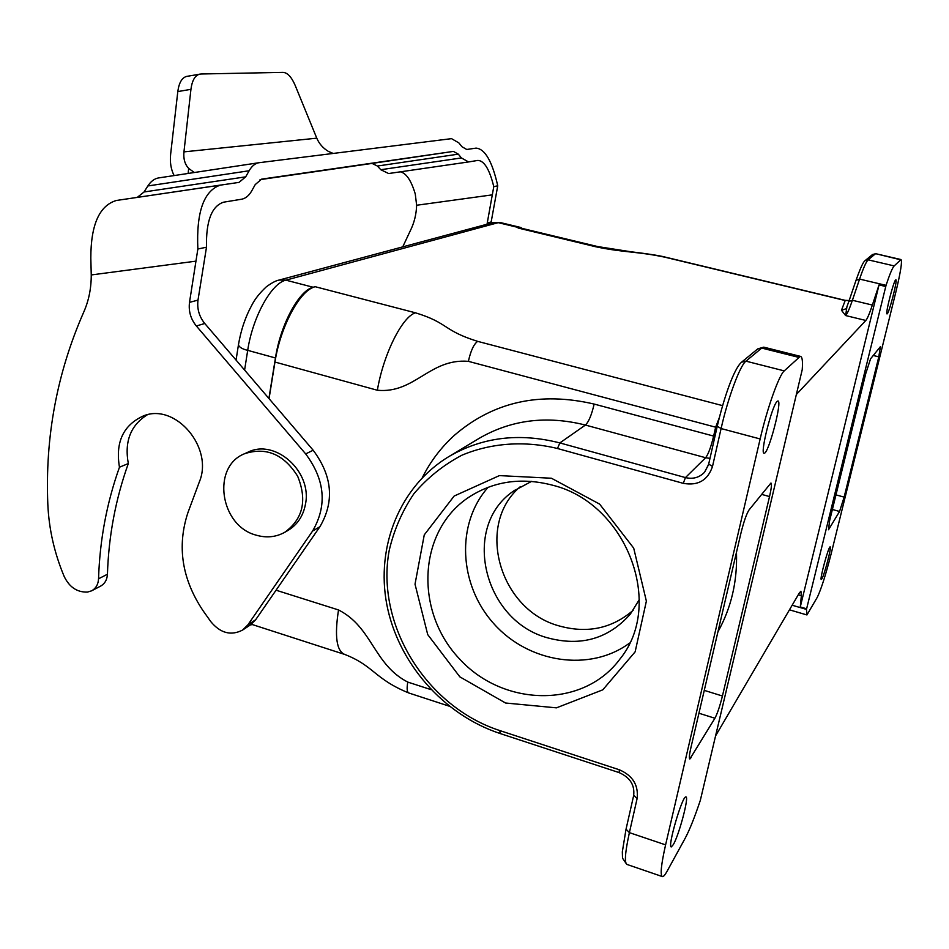 <?xml version="1.0" encoding="UTF-8"?>
<svg xmlns="http://www.w3.org/2000/svg" width="949" height="949" viewBox="0 0 949 949"><rect width="100%" height="100%" fill="white"/><g stroke="black" fill="none" stroke-linecap="round" stroke-linejoin="round"><path stroke-width="1.42" d="M269.053 398.651L274.961 362.043C280.133 328.188 298.401 293.039 313.111 287.405L315.092 286.681L313.146 287.25L285.898 280.157L498.225 222.659L597.158 246.443L595.331 246.669L518.13 228.033M740.955 533.101L690.955 747.432C689.306 754.716 688.938 758.583 689.84 759.034L714.917 718.251C717.397 713.541 719.9 706.127 722.426 696.008L769.532 496.564C771.442 488.154 771.917 483.646 770.956 483.017L749.069 509.898C746.519 513.86 743.814 521.594 740.955 533.101M673.363 844.563C679.152 834.8 689.342 796.14 685.89 796.982C682.414 795.215 667.052 847.801 671.334 846.899L673.363 844.563M777.089 401.463C771.845 405.733 759.663 454.678 764.182 453.207C768.429 454.417 782.723 399.992 777.883 401L777.089 401.463M829.556 520.942L865.796 373.455L870.577 358.793L880.411 346.658L878.786 356.848L844.136 497.11L839.557 511.464L828.524 529.756L829.556 520.942M821.893 578.807L821.312 579.471C819.319 580.242 828.631 545.948 830.161 546.885C831.893 546.161 824.574 574.453 821.893 578.807M806.472 609.4L806.935 614.952L817.362 597.182C821.276 588.914 825.891 574.382 831.205 553.575L895.832 292.126C900.625 272.173 902.357 261.319 901.016 259.563L894.183 265.91C892.463 267.701 889.747 274.178 886.046 285.341L806.472 609.4L792.154 605.225M895.631 279.919L895.844 279.789C897.956 279.042 888.75 314.665 887.042 313.894C885.002 314.878 893.424 281.497 895.631 279.919M274.961 362.043L377.358 390.253C414.855 393.823 429.577 358.153 468.391 361.344L715.653 427.192L713.636 436.077L594.145 404.072C539.898 391.415 493.314 401.818 454.417 435.283C441.071 447.394 430.36 461.522 422.317 477.667M431.024 689.638L407.785 682.094C373.515 664.514 372.447 627.182 338.52 609.946C334.404 636.447 336.551 651.311 344.95 654.513L251.343 624.24M715.866 735.392L799.39 592.876L800.92 591.239L801.359 595.675L800.28 606.945L806.543 608.772M796.579 394.262L865.844 320.465C867.362 318.71 869.533 313.573 872.368 305.056L879.035 284.914L885.678 286.491M879.035 284.914L800.28 606.945M846.876 307.061L845.63 315.554L841.466 310.299L846.034 308.769M849.106 300.667L845.168 300.358L849.165 300.501M841.466 310.299L845.191 300.513L665.202 257.262C636.933 251.248 624.015 252.754 595.331 246.669M315.092 286.681L415.46 312.814C448.663 322.933 442.72 330.477 477.679 341.367L722.592 405.638M685.095 838.406L667.135 871.17C665.095 874.871 663.553 876.686 662.485 876.627C660.041 875.524 661.073 864.942 665.593 844.871L760.149 438.96C767.207 408.189 778.951 375.294 784.242 370.881L800.28 356.326C802.237 356.516 802.89 360.964 802.225 369.671L700.315 800.387C694.585 817.492 689.508 830.173 685.095 838.406M551.428 478.237L499.399 475.603L454.132 496.054L424.262 534.88L415.021 584.193L427.726 634.62L459.838 676.851L505.544 703.007L556.446 707.847L602.793 689.828L635.13 651.844L646.376 601.132L633.707 548.142L599.614 504.097L551.428 478.237M552.413 485.164C626.008 503.006 664.976 603.932 620.065 658.891C583.457 708.701 503.373 707.076 459.494 658.891C414.606 611.678 417.738 532.211 467.703 497.988C492.709 481.273 520.942 477.003 552.413 485.164M488.13 487.276C455.698 523.729 458.735 584.999 493.907 623.79C528.676 662.924 589.863 672.497 629.59 643.066M531.559 481.368L513.362 491.191C460.953 526.849 483.444 620.717 547.585 637.835C580.859 646.744 608.439 638.843 630.326 614.122L639.329 599.566M520.443 486.552C475.069 524.477 499.233 609.934 559.163 625.925C587.301 633.742 611.963 628.535 633.149 610.314M523.243 228.614L519.21 227.724M268.899 398.473L275.447 357.963C280.501 324.617 299.054 290.441 313.146 287.25M490.941 223.193L497.739 185.802C492.27 161.484 485.058 148.922 476.09 148.115L466.73 149.479L461.961 146.727L458.877 142.908L451.534 138.649L258.638 162.765C254.949 163.513 251.782 166.17 249.136 170.761L245.684 176.846L239.029 182.386L116.324 200.488C99.325 205.636 90.831 224.818 90.819 258.069L91.246 274.949C91.282 288.366 88.755 300.797 83.678 312.233C56.987 372.993 45.042 437.05 47.83 504.394C48.945 529.127 54.401 553.184 64.212 576.541C69.467 587.277 77.249 592.449 87.533 592.069L91.614 590.824C95.92 588.416 98.233 584.406 98.554 578.807C99.752 540.171 106.727 502.97 119.467 467.205C115.268 442.246 123.251 425.14 143.418 415.911C175.482 402.601 213.893 447.786 199.302 482.009L187.89 512.733C176.858 546.339 181.9 578.985 203.027 610.67L210.844 621.69C220.465 633.244 231.058 636.02 242.624 630.041L247.903 624.833L312.565 531.072C327.346 505.639 325.056 479.921 305.685 453.907L196.348 325.982C190.713 319.042 188.424 311.177 189.503 302.363L197.855 249.018L206.491 247.203L197.997 300.109C196.929 308.828 199.183 316.622 204.77 323.502L313.17 450.229C332.375 475.983 334.629 501.475 319.932 526.695L255.672 619.721L250.429 624.893L252.422 624.596M402.732 246.882L410.182 231.01C414.179 223.062 416.326 214.486 416.635 205.257L415.259 193.964C411.249 180.559 406.291 173.181 400.383 171.828M206.491 247.203C205.957 221.105 211.663 206.099 223.596 202.184L241.687 199.207C245.72 198.4 249.101 195.565 251.829 190.702L255.234 184.581L261.651 179.124L453.42 151.401L458.308 154.153L461.404 157.937L468.557 161.947L477.893 160.405C484.275 160.713 489.565 169.456 493.777 186.645L487.027 224.249M493.777 186.645L497.739 185.802M174.118 175.577C170.927 169.349 169.776 162.149 170.666 153.952L177.807 91.579C179.005 82.717 181.959 77.652 186.692 76.395L200.915 73.998L283.051 72.373C287.535 72.67 291.604 77.059 295.246 85.564L316.776 138.174C319.184 143.785 323.075 148.21 328.437 151.437L333.182 153.441M194.343 172.516L188.685 168.436C184.865 164.319 183.287 158.803 183.952 151.876L316.776 138.174M199.705 74.141C195.02 75.398 192.101 80.463 190.939 89.336L183.952 151.876M147.273 414.808C130.618 425.271 124.295 441.522 128.317 463.551C115.624 499.02 108.66 535.924 107.439 574.24C107.107 579.792 104.793 583.765 100.523 586.162L91.614 590.824M128.317 463.551L119.467 467.205M284.664 532.353C275.827 537.193 266.313 538.119 256.123 535.141C219.883 525.888 211.319 466.481 244.735 453.658C266.349 446.813 284 454.381 297.713 476.351C307.346 500.384 302.992 519.056 284.664 532.353L287.725 530.598C297.31 524.88 303.229 516.066 305.471 504.156C312.399 471.653 275.246 438.367 247.95 452.187L247.143 452.554M220.998 184.996L220.346 185.102C203.738 190.832 196.241 212.137 197.855 249.018M159.017 177.866L158.305 177.973C154.284 178.756 150.796 181.425 147.866 185.957L144.034 191.983L137.273 197.392M468.391 161.971L388.627 173.537L380.786 169.717L377.417 166.039L372.067 163.418L349.659 166.656M714.917 718.251L698.939 713.233M689.354 757.077L691.169 757.658M736.471 552.342C737.468 581.274 731.288 607.775 717.919 631.844M769.532 496.564L761.561 494.358M704.265 690.374L722.426 696.008M873.234 355.472L878.786 356.848M844.136 497.11L835.962 494.88M832.368 509.483L839.557 511.464M338.52 609.946L276.064 590.207M875.903 253.739L900.601 259.789M865.322 260.453L872.38 254.64L875.286 253.917L868.133 259.848L894.183 265.91M865.168 260.572L868.133 259.848C866.223 261.58 863.376 267.998 859.58 279.089L886.046 285.341M848.869 301.462L852.404 300.275L872.368 305.056M856.057 280.311L859.58 279.089L852.404 300.275C849.521 308.745 847.255 313.834 845.63 315.554L865.844 320.465M597.656 246.562L631.275 251.817C643.327 253.217 659.65 255.53 665.581 257.191L665.202 257.262M377.358 390.253C383.42 354.238 402.186 316.752 415.46 312.814M716.958 427.548L715.653 427.192L719.318 417.679M714.941 436.433L713.636 436.077C710.979 447.038 708.31 454.251 705.629 457.726L709.971 458.391M633.778 795.286L637.099 798.631C638.665 785.191 632.734 775.57 619.317 769.769L619.175 772.616L500.016 733.494L499.909 730.611C425.899 706.602 375.448 624.145 389.209 550.42C394.037 529.85 402.269 510.965 413.883 493.753C427.299 477.916 443.278 465.081 461.843 455.235C491.072 442.958 524.382 440.478 557.49 448.509L559.851 442.922L585.426 425.057L705.629 457.726L685.439 477.584L559.851 442.922C519.233 432.554 482.234 437.121 448.841 456.599L478.865 438.521C511.001 419.778 546.517 415.282 585.426 425.057C588.748 421.842 591.654 414.843 594.145 404.072M407.785 682.094C406.67 688.523 407.002 692.153 408.805 692.984M798.287 594.774L801.359 595.675M468.391 361.344C470.751 350.703 473.848 344.048 477.679 341.367M708.654 464.488L704.573 472.222C699.366 477.584 692.984 479.375 685.439 477.584L683.28 483.349C698.037 485.959 707.776 480.336 712.497 466.481L721.098 428.557L760.149 438.96M626.103 829.201L629.389 832.641C625.023 852.629 624.264 863.246 627.123 864.492L662.165 876.52M665.593 844.871L629.389 832.641L637.099 798.631M717.302 426.291L721.098 428.557C727.93 397.951 740.042 365.377 745.95 361.154L784.242 370.881M717.207 426.421C723.98 397.477 733.933 368.675 741.584 362.174L745.95 361.154L761.727 348.069L798.477 357.298M757.575 349.03L764.384 347.31M708.749 464.097L712.497 466.481M557.49 448.509L683.28 483.349M619.317 769.769L499.909 730.611M244.605 370.063L247.701 350.347C252.6 317.12 271.39 283.205 285.898 280.157L279.184 280.05L493.006 222.635L500.242 222.541L493.006 222.635M236.064 360.086L238.424 344.938C239.409 347.322 242.493 349.125 247.701 350.347L275.447 357.963M500.799 222.671L521.167 227.582M278.401 280.252L279.184 280.05C276.123 280.536 271.829 282.802 266.301 286.835C259.777 292.921 254.973 298.971 251.924 304.985C245.328 317.061 240.832 330.382 238.424 344.938M492.507 194.83L416.635 205.257M487.217 223.003L491.131 221.959M188.127 173.453L188.685 168.436M190.939 89.336L177.807 91.579M107.439 574.24L98.554 578.807M255.672 619.721L247.903 624.833M319.932 526.695L312.565 531.072M313.17 450.229L305.685 453.907M204.77 323.502L196.348 325.982M197.997 300.109L189.503 302.363M91.246 274.949L195.601 261.2M245.684 176.846L144.034 191.983M147.866 185.957L249.136 170.761M380.786 169.717L461.404 157.937M458.308 154.153L377.417 166.039M372.067 163.418L453.42 151.401M260.038 179.646L353.17 166.158M789.461 609.827L806.78 614.905M901.016 259.563L875.749 253.703L872.522 254.522M848.94 301.177L856.093 280.121M856.128 280.026C862.534 262.043 864.148 261.497 865.156 260.595M408.639 692.924C374.475 678.938 373.989 665.901 344.95 654.513M846.544 307.808L848.904 301.272M845.168 300.347L665.581 257.191M449.245 706.186L408.865 693.007M633.635 795.665L625.984 829.45L622.33 851.846L622.52 858.193L626.731 864.349M757.776 348.864L763.767 347.156L800.28 356.326M741.833 361.972L757.551 349.054M704.573 472.222L708.654 464.239L717.195 426.504M499.957 733.47C443.254 714.716 398.046 662.805 386.824 604.608C375.674 546.446 399.885 486.196 448.841 456.599M619.175 772.616C630.065 777.504 634.893 785.131 633.659 795.523M467.703 497.988L468.806 497.229M513.362 491.191L514.631 490.265M242.624 630.041L250.429 624.893M116.324 200.488L220.346 185.102M237.025 182.683L239.029 182.386M258.638 162.765L158.305 177.973M244.735 453.658L247.95 452.187"/></g></svg>
